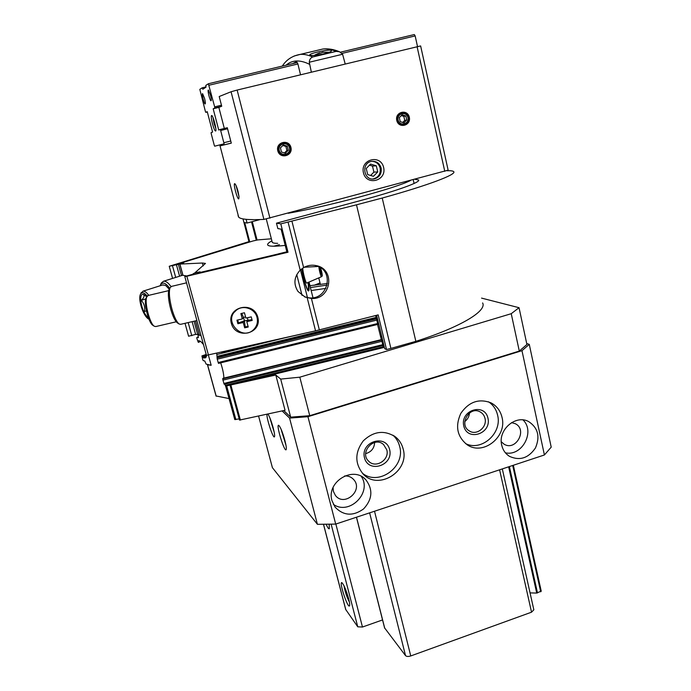 <?xml version="1.0" encoding="UTF-8"?>
<svg xmlns="http://www.w3.org/2000/svg" width="691" height="691" viewBox="0 0 691 691"><rect width="100%" height="100%" fill="white"/><g stroke="black" fill="none" stroke-linecap="round" stroke-linejoin="round"><path stroke-width="1.04" d="M271.364 238.792L257.847 239.898L253.036 240.969L182.735 262.511L183.815 262.701L179.781 264.083L202.359 263.021L205.477 263.418L194.827 272.876L199.293 271.969L200.295 272.409L278.611 253.873M216.145 395.986L229.049 398.569M230.043 385.129L239.509 420.085L285.046 410.273L275.795 375.014L280.701 379.091L299.816 377.182L511.236 313.697L519.045 307.702L481.558 298.106M225.681 386.096L234.776 419.575L239.181 418.858M199.44 335.204L200.986 335.481M208.423 355.26L211.17 365.28L207.576 364.805L216.197 396.185M199.12 334.427L198.032 334.781L199.276 334.997M206.203 354.466L201.936 355.9L202.713 359.683L203.301 360.667L204.761 361.004L206.099 364.079L211.17 365.28M196.857 337.424L198.308 336.94L196.857 337.424L196.814 338.279L198.222 342.226L198.922 342.356L198.732 340.628L200.701 341.423L203.465 344.507M198.032 334.781L198.369 337.683L196.9 337.424M414.997 179.323L418.539 179.945C421.26 181.949 397.532 190.647 361.739 200.243L276.469 223.184L280.796 223.867L356.496 204.812L390.899 348.411L386.519 349.534L378.184 314.88L315.554 330.834L206.445 355.355L202.973 356.539L203.525 357.903L205.4 357.843L206.531 355.416M202.973 356.539L201.988 355.9M382.84 345.543L383.324 347.625L230.008 385.042M275.795 375.014L225.56 386.122L224.886 384.101M377.847 324.39L218.494 363.388L377.847 324.39L375.61 315.537M377.554 324.459L381.337 339.627M381.467 339.601L222.908 378.331L381.467 339.601L381.613 340.032L222.735 378.841L222.934 380.128L224.186 384.265L382.935 345.517L382.745 344.679L223.841 383.47M382.745 344.679L381.613 340.032M284.321 337.968L216.827 354.509L216.62 353.395M222.934 378.34L222.735 378.841M220.679 362.853C222.752 369.106 223.815 374.185 223.858 378.098M218.494 363.388L217.224 359.199L216.827 354.509M300.87 334.185L221.569 352.263M308.341 282.36C309.3 288.467 309.274 291.326 308.272 290.937C307.011 289.676 305.396 285.297 303.435 277.791L301.535 269.006M305.37 266.691L305.508 267.175M278.603 253.813L286.851 251.809M199.293 271.969L200.165 271.865L199.466 272.669M283.751 410.558L290.669 417.148L309.749 415.688L519.295 351.071L526.913 344.498L519.045 307.702M280.701 379.091L290.669 417.148M299.816 377.182L309.749 415.688M511.236 313.697L519.295 351.071M271.9 240.865C268.471 242.731 267.097 244.13 267.771 245.08C268.92 246.48 274.742 246.575 285.219 245.391M282.109 410.912L289.581 418.098L307.944 416.699L521.973 350.674L529.271 344.36L526.706 343.522M258.598 416.086L272.409 467.677L317.419 524.314L335.696 524.098L544.413 454.972L551.211 447.146L529.271 344.36M544.413 454.972L521.973 350.674M501.735 445.237C497.624 430.027 515.641 414.255 528.641 421.57C538.021 427.798 540.284 436.608 535.43 447.993C528.416 458.193 519.77 460.983 509.509 456.362C505.492 453.832 502.901 450.117 501.735 445.237M331.965 500.638C326.083 481.782 353.55 465.224 365.988 479.96C373.175 489.729 372.363 499.394 363.561 508.947C352.989 516.445 343.479 515.823 335.049 507.082L331.965 500.638M403.181 449.072C401.937 444.114 399.372 440.063 395.494 436.919C384.386 429.819 373.658 431.124 363.311 440.815C354.846 452.26 354.69 463.22 362.853 473.698C377.951 491.111 409.806 471.461 403.181 449.072M502.02 417.373C500.414 410.704 496.699 405.85 490.886 402.793C478.854 398.31 468.835 401.834 460.819 413.365C455.015 426.157 457.105 436.608 467.09 444.702C482.914 456.112 507.306 436.893 502.02 417.373M335.696 524.098L307.944 416.699M317.419 524.314L289.581 418.098M284.873 440.4C282.515 432.082 280.477 427.064 278.749 425.345C275.631 423.445 284.182 451.914 286.091 449.755C286.653 448.9 286.247 445.781 284.873 440.4M266.985 414.237C266.32 418.046 273.092 438.681 274.422 436.85C274.932 436.038 274.517 433.032 273.178 427.815C271.287 421.052 269.533 416.457 267.918 414.039M269.758 417.554L274.197 432.203M281.03 429.076L285.979 445.254M464.784 421.519C467.626 419.377 469.198 416.526 469.483 412.968M485.013 418.4C484.305 415.498 482.698 413.339 480.202 411.94C469.379 405.496 458.34 424.922 469.388 430.977C476.617 435.866 487.405 427.15 485.013 418.4M487.976 418.202C484.607 402.369 460.025 410.134 463.756 425.95C467.289 441.765 491.647 433.87 487.976 418.202M465.535 443.579C481.489 451.828 502.435 433.145 497.598 415.127C496.242 409.383 493.219 404.943 488.52 401.799M365.677 453.624C371.274 452.026 374.263 448.321 374.643 442.49M386.787 449.815L383.574 444.555C374.064 435.675 359 452.605 368.735 461.268C375.723 468.774 389.776 459.826 386.787 449.815M389.655 449.668C385.915 433.62 360.339 441.696 364.459 457.727C368.363 473.758 393.697 465.544 389.655 449.668M362.378 473.188C378.564 486.49 405.677 466.9 399.657 446.464C398.543 441.972 396.297 438.215 392.937 435.192M361.272 476.393C372.518 492.536 349.344 515.823 333.347 504.335M344.645 475.944C348.212 475.762 351.183 476.92 353.542 479.424C363.958 490.144 344.222 507.479 335.351 495.352L333.39 491.353L333.071 487.518M523.044 419.947C535.439 431.625 522.007 456.665 505.406 452.821M511.539 422.633L515.27 423.695C527.881 429.647 515.78 451.646 504.024 444.149L501.286 441.748M345.69 609.462L357.757 626.806L362.464 627.031L382.546 619.931M326.152 524.357C327.664 527.708 328.709 529.176 329.305 528.753L329.201 524.305M348.635 598.665C346.174 590.088 343.937 584.767 341.915 582.703C338.65 580.811 347.651 608.425 349.491 605.929C349.957 605.195 349.672 602.777 348.635 598.665M384.567 627.877L405.522 655.621C406.558 656.588 408.295 656.7 410.748 655.949L531.534 612.183L533.841 609.808L502.314 468.913M530.057 592.895L536.726 593.068L541.165 591.116M343.988 585.735C344.921 591.47 346.727 596.92 349.404 602.094M328.89 524.314L329.331 525.065M160.113 285.772L160.58 284.752C162.739 281.712 165.78 282.921 169.71 288.372M160.623 284.649L161.288 283.034L163.491 281.254C165.71 280.909 168.207 282.671 170.971 286.549M162.679 284.96L165.572 285.409L169.243 289.175M182.476 275.294L186.233 275.873M169.485 288.752L168.932 289.719C167.801 293.744 168.397 300.214 170.712 309.127C172.828 316.374 175.022 320.935 177.293 322.809L177.466 322.922M171.428 286.411L169.977 287.905C168.751 292.284 169.399 299.341 171.921 309.076C174.227 316.979 176.611 321.946 179.081 323.984L180.636 324.329L196.892 320.555M308.16 282.438L308.557 289.313C307.875 292.587 303.401 279.345 301.708 268.877M321.453 276.737L306.787 283.034C305.992 284.26 302.563 271.451 302.796 268.108M176.24 321.79L155.751 326.558L154.24 326.212C149.757 323.673 144.264 302.174 146.777 296.897L148.159 295.489M152.936 325.349L152.771 325.245C148.643 322.896 143.624 303.228 145.931 298.382L146.423 297.519M146.734 296.975L144.488 294.902C137.397 290.358 141.387 313.559 148.28 317.376M146.432 310.881L144.454 311.529C145.214 307.227 144.16 303.496 141.275 300.343C143.875 297.925 144.661 296.068 143.624 294.772M148.764 295.342C146.578 292.319 144.644 290.928 142.942 291.196L140.757 293.761M147.174 296.128C144.341 292.543 142.173 291.827 140.67 293.96C137.457 298.521 143.236 316.461 148.764 319.121L148.997 319.251M145.766 298.901L141.275 300.343M356.496 204.812L382.227 198.041C428.99 185.093 457.114 174.287 453.667 171.618C452.959 170.902 450.696 170.608 446.878 170.729M390.899 348.411L415.852 341.345C460.957 326.964 487.155 310.855 482.62 302.943M386.519 349.534L384.671 348.644L376.63 315.277M242.999 218.874L248.941 241.634L169.235 266.268L178.382 264.325L182.7 262.995L180.653 263.098L249.788 241.945M249.762 241.867L248.941 241.634M276.469 223.184L277.842 228.566L281.09 229.144L286.886 251.93L197.885 273.04L198.896 272.185L199.051 272.764M291.922 221.163L303.625 267.59L300.205 270.138C294.038 276.815 293.295 283.915 297.985 291.455L305.128 297.07L311.416 298.477L319.346 329.918M316.53 265.672C335.213 271.209 327.586 300.956 308.436 297.743L304.411 296.75M192.115 321.669L195.622 334.392L188.6 336.223M176.343 264.42L179.591 276.201M194.033 321.22L197.704 334.556L195.622 334.392M178.382 264.325L181.483 275.605M199.025 334.099L197.704 334.556M198.896 272.185L193.644 273.437L192.608 274.301L184.799 276.53L186.846 276.253L288.009 252.241L280.796 223.867M184.799 276.53L206.436 355.312M257.829 317.238C253.528 300.412 226.674 306.674 231.33 323.362C235.648 340.05 262.33 333.952 257.829 317.238M303.625 267.59C307.702 265.284 312.012 264.644 316.556 265.681C335.809 269.542 330.911 299.98 311.416 298.477M246.108 219.323L247.076 223.038L244.709 222.614L249.727 241.85M247.076 223.038L259.997 219.583M288.009 252.241L286.886 251.93M382.227 198.041L415.852 341.345M241.729 313.394L243.431 317.394L242.299 318.94L240.874 313.593L244.459 312.764L245.875 318.11L251.248 316.867L252.189 320.434L246.817 321.669L248.233 327.007L244.666 327.828L243.241 322.498L237.885 323.733L238.499 322.904L237.721 320.002M257.026 317.428C258.089 322.127 256.966 326.169 253.657 329.555C241.841 341.613 222.683 320.408 236.313 310.268C243.059 304.481 255.057 308.627 257.026 317.428M242.299 318.94L236.935 320.175L237.885 323.733M234.396 312.168L236.434 310.112C243.18 304.325 255.169 308.471 257.138 317.264C258.011 320.866 257.484 324.2 255.54 327.266M243.241 322.498L244.364 320.935L245.245 326.981L244.666 327.828M245.245 326.981L248.06 326.333M244.364 320.935L247.914 320.114L246.817 321.669M243.431 317.394L245.555 316.901M238.499 322.904L244.441 320.823L251.99 319.674M244.441 320.823L243.526 317.376M247.991 320.002L247.395 317.756M410.411 180.55C402.767 184.367 385.794 189.852 359.493 197.004C332.423 204.182 308.661 209.606 288.19 213.277M272.176 241.971L272.263 242.308C272.807 242.99 274.612 243.336 277.678 243.344M314.051 285.314L320.028 282.93M327.465 283.483L309.957 285.685M327.145 285.081L310.423 287.534M325.919 288.389L311.183 290.548M322.101 52.525L321.237 52.836M322.265 52.3L323.293 52.153M315.813 54.52L322.127 52.611M345.206 63.969L342.589 54.261L339.523 51.747L336.18 51.384L312.712 56.982C308.169 54.943 304.023 54.079 300.265 54.39L294.02 56.049M310.25 55.22C313.127 56.645 333.088 52.386 331.369 50.581C330.929 48.655 308.316 53.527 309.853 54.978L310.25 55.22M398.163 120.053C396.599 113.419 406.481 110.914 407.923 117.565C409.478 124.173 399.631 126.703 398.163 120.053M406.766 119.992L405.85 115.958L402.127 114.775L399.32 117.625L400.244 121.659L403.967 122.843L406.766 119.992L404.736 120.381L402.706 122.437M279.242 150.396C277.497 143.642 287.853 141.016 289.477 147.788C291.213 154.508 280.892 157.159 279.242 150.396M288.294 150.267L287.266 146.164L283.336 144.98L280.434 147.909L281.462 152.011L285.392 153.195L288.294 150.267L286.903 150.483L284.485 152.918M238.032 215.575L238.689 217.164C240.658 219.332 249.071 220.084 263.91 219.418L448.139 170.15L420.629 45.934L237.134 90.063L231.07 91.748L219.202 96.524L221.725 106.233L218.848 107.399L224.325 128.457M220.377 129.433L218.727 130.003L213.182 108.781L214.78 108.012L214.659 106.855L208.371 83.758L205.788 85.442L205.987 87.187L202.817 89.225L202.195 87.8L199.82 89.355L205.374 111.406L205.78 112.357L207.231 111.657L212.595 132.093L211.101 132.603L211.213 133.657L214.253 145.222L214.668 146.19L224.126 143.806L220.377 129.433L226.726 127.861M227.287 127.688L231.304 143.141L220.757 145.723L220.498 144.721M239.017 196.685L238.024 191.312C236.849 187.097 235.795 184.575 234.854 183.746C232.746 182.32 237.479 200.355 238.81 198.835L239.017 196.685M372.665 179.012L373.114 178.96C378.495 177.492 380.836 173.856 380.145 168.051C378.858 163.793 376.094 161.547 371.844 161.34M370.575 164.069L376.319 165.814L377.752 171.929L373.451 176.309L367.698 174.59L366.256 168.466L370.575 164.069M311.347 72.149L309.283 62.233C309.456 59.538 310.596 57.794 312.712 56.982M300.533 74.758L297.89 63.943L296.655 61.559L292.716 63.598M396.764 120.415C394.751 111.882 407.465 108.668 409.314 117.211C411.309 125.693 398.664 128.949 396.764 120.415M277.782 150.768C275.536 142.087 288.847 138.718 290.928 147.416C293.157 156.054 279.907 159.457 277.782 150.768M383.635 167.455C380.611 153.912 360.132 159.241 363.431 172.785C366.558 186.328 386.891 180.887 383.635 167.455M231.286 143.08L220.757 145.723M297.156 62.51L292.708 63.572M381.13 167.991C379.506 163.059 376.224 160.873 371.292 161.435C360.927 163.206 363.768 180.895 374.073 178.934C379.463 177.466 381.812 173.821 381.13 167.991M369.495 165.166L372.484 166.073L376.319 165.814M372.484 166.073L373.9 172.111L377.752 171.929M373.9 172.111L370.618 175.462M236.089 185.646L239 196.512M278.205 150.647C276.141 142.683 288.372 139.582 290.28 147.572C292.328 155.501 280.157 158.636 278.205 150.647M397.109 120.312C395.261 112.486 406.93 109.532 408.631 117.375C410.463 125.166 398.845 128.155 397.109 120.312M282.835 145.49L285.884 146.406L287.266 146.164M285.884 146.406L286.903 150.483M401.341 115.578L403.82 116.373L405.85 115.958M403.82 116.373L404.736 120.381M340.438 52.196L414.306 34.55L415.161 35.915L341.967 53.423M415.161 35.915L417.511 46.513M224.126 143.806L214.668 146.19M215.825 128.483L213.994 123.309L213.018 117.634M205.78 112.357L207.317 111.985M224.014 142.7L230.751 141.016M220.818 130.452L227.572 128.768M213.182 108.781L218.848 107.399M214.78 108.012L221.172 106.449M214.659 106.855L221.457 105.205M209.019 85.235L297.899 63.969M208.371 83.758L297.165 62.536M202.195 87.8L205.953 86.902M204.571 98.398L202.575 93.631C201.478 93.397 204.182 104.22 205.158 103.97C205.581 103.598 205.382 101.741 204.571 98.398M210.461 94.995L208.371 90.063C207.196 89.821 209.986 101.059 211.031 100.8C211.498 100.411 211.308 98.476 210.461 94.995M212.439 123.715C211.135 118.351 210.91 115.604 211.748 115.492C213.329 116.071 216.965 130.461 215.67 131.022C214.884 131.04 213.804 128.604 212.439 123.715M202.359 263.021L203.154 265.931M179.893 264.1L182.934 275.139M195.501 320.883L199.483 335.36M383.168 342.399L382.261 342.641M376.828 320.114L217.224 359.199M377.649 323.526L218.14 362.568M381.933 341.294L222.934 380.128M309.015 282.075L312.954 297.691M300.455 269.905L307.46 297.596M296.759 274.621L302.027 295.368M381.691 336.284L380.516 336.595M230.889 385.086L240.39 420.093M226.674 385.854L235.864 419.584M383.142 346.787L225.223 385.328M375.628 315.597L369.486 317.1M376.068 317.428L217.32 356.314M376.224 318.05L217.415 356.945M376.509 318.871L217.026 357.929M200.597 341.38L198.948 341.924M199.31 340.853L198.706 341.052M205.754 357.688L205.218 357.86M206.246 356.979L203.525 357.903M206.436 356.314L203.206 357.411M206.298 354.82L202.67 356.046M345.82 609.773L323.543 524.374M357.757 626.806L331.162 524.253M362.464 627.031L335.852 524.046M384.74 628.274L356.513 517.205M405.522 655.621L369.633 512.852M410.748 655.949L374.522 511.236M531.534 612.183L499.602 469.811M536.726 593.068L508.636 466.822M537.486 592.938L509.388 466.572M540.699 591.79L512.705 465.475M320.494 267.65L321.436 270.708C322.852 279.285 322.239 274.387 321.496 276.72C321.021 277.514 318.689 268.402 318.94 266.717M320.451 267.624L321.445 270.734C323.785 280.831 319.95 271.356 320.097 267.391M307.201 297.804L315.554 330.834M288.061 222.113L300.205 270.138M252.301 221.638L257.069 240.002M251.524 221.854L256.275 240.148M172.448 265.62L175.713 277.419M188.185 322.576L191.813 335.714M186.846 276.253L208.501 355.243M279.44 244.674L273.791 246.221M336.18 51.384C331.36 49.424 326.929 48.638 322.887 49.018L317.057 50.4M231.07 91.748L263.91 219.418M342.589 54.261L309.283 62.233M309.447 64.263C299.911 59.599 292.12 59.901 286.074 65.187M237.134 90.063L269.931 218.166M417.07 46.617L444.779 171.342M309.041 282.058L312.98 297.691M207.455 364.753L216.076 396.124M230.008 385.103L239.509 420.085M225.646 386.105L234.776 419.575M179.781 264.083L182.83 275.173M195.398 320.9L199.362 335.316M383.324 347.625L225.56 386.122M382.935 345.517L224.186 384.265M199.112 334.409L197.989 334.781M206.194 354.448L201.936 355.9M382.797 443.959L383.574 444.555M393.956 435.814L395.494 436.919M365.988 479.96L364.217 478.327M353.542 479.424L352.47 478.388M345.725 609.6L323.492 524.374M384.602 628.033L356.444 517.222M541.252 591.237L513.344 465.259M160.58 284.752L161.288 283.034M163.491 281.254L183.02 275.122M177.293 322.809L179.081 323.984M168.932 289.719L169.977 287.905M171.092 286.489L186.535 282.835M308.333 289.676L307.849 290.47M168.664 290.643L147.857 295.558M152.771 325.245L154.24 326.212M145.931 298.382L146.777 296.897M318.439 266.467L304.239 267.244M163.102 284.83L142.942 291.196M140.67 293.96L141.292 292.492M169.235 266.268L172.586 278.395M185.024 323.31L188.608 336.249M418.539 179.945L418.651 180.437M266.294 219.038L272.263 242.308M413.244 179.79L414.09 183.486M315.666 265.491L315.942 266.596M318.767 277.886L320.425 284.545M329.149 52.257L322.351 52.291M319.89 52.862L317.324 53.786M316.305 54.269L314.362 55.366M339.411 51.704C333.675 49.32 328.173 48.422 322.887 49.018L300.265 54.39C292.431 55.746 286.445 59.642 282.299 66.086M219.781 144.903L238.689 217.164M373.114 178.96L374.073 178.934"/></g></svg>
